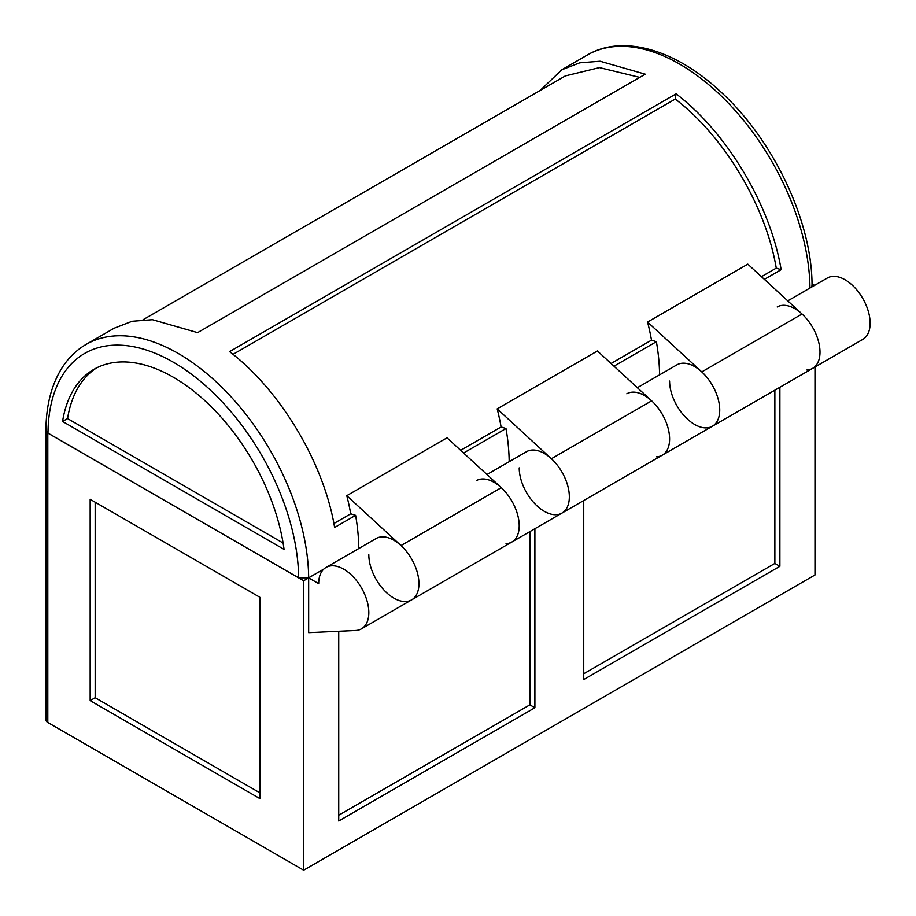 <?xml version="1.0" encoding="UTF-8"?>
<svg xmlns="http://www.w3.org/2000/svg" width="916" height="916" viewBox="0 0 916 916"><rect width="100%" height="100%" fill="white"/><g stroke="black" fill="none" stroke-linecap="round" stroke-linejoin="round"><path stroke-width="1.37" d="M476.423 480.614A35.449 20.461 60 0 1 511.872 501.075A35.449 20.461 60 0 1 511.872 542.009A35.449 20.461 -120 0 0 501.27 487.678L401.002 545.558A35.449 20.461 -120 0 1 411.605 599.888L511.872 542.009A35.449 20.461 60 0 1 506.044 543.657M333.893 523.517L350.714 513.807A177.246 102.329 -120 0 0 346.786 495.693L447.042 437.802L501.27 487.678M669.596 381.067A35.449 20.461 -120 0 0 685.076 416.746A35.449 20.461 -120 0 0 712.385 426.238A35.449 20.461 -120 0 0 701.782 371.907L647.566 322.043A177.246 102.329 -120 0 1 651.494 340.157L656.383 341.702A184.334 106.428 60 0 1 659.566 374.873M323.852 569.054L308.658 577.824L298.639 577.824A177.246 102.329 -120 0 0 173.307 362.198A177.246 102.329 -120 0 0 47.987 433.108L298.639 577.824M764.356 279.369L781.142 269.682C770.425 205.264 727.006 132.591 676.1 93.833L229.584 351.63C280.502 390.388 323.909 463.049 334.626 527.467L355.603 515.353A184.334 106.428 60 0 1 358.786 548.524M308.658 577.824A184.334 106.428 -120 0 0 227.626 393.159A184.334 106.428 -120 0 0 86.161 344.382L114.168 328.214L132.11 321.276L152.445 319.695L197.604 332.634L645.253 74.185L600.106 61.246L579.771 62.826L561.829 69.765L540.051 90.512M811.381 287.223L812.034 285.483C812.252 221.649 773.436 139.679 720.583 91.692C675.916 49.83 623.098 33.938 587.454 54.96A184.334 106.428 -120 0 1 728.781 103.588A184.334 106.428 -120 0 1 809.962 288.048M86.161 344.382C76.497 350.004 68.471 357.801 62.082 367.763C51.525 384.56 46.132 405.364 45.915 430.199L47.987 433.108M777.203 306.963A35.449 20.461 60 0 1 812.652 327.424A35.449 20.461 60 0 1 812.652 368.358A35.449 20.461 -120 0 0 802.05 314.016L701.782 371.907M647.566 322.043L747.822 264.151L802.05 314.016M368.816 554.73A35.449 20.461 -120 0 0 384.296 590.396A35.449 20.461 -120 0 0 411.605 599.888A35.449 20.461 60 0 0 411.605 558.966A35.449 20.461 60 0 0 376.155 538.494L326.027 567.439A35.449 20.461 60 0 1 361.476 587.9A35.449 20.461 60 0 1 361.476 628.834A35.449 20.461 60 0 1 355.66 630.483L308.658 632.635L308.658 577.881L318.688 583.664A35.449 20.461 60 0 1 326.027 567.439M346.786 495.693L401.002 545.558M350.714 513.807L355.603 515.353M613.972 366.194L656.383 341.702M626.807 393.788A35.449 20.461 60 0 1 662.257 414.25A35.449 20.461 60 0 1 662.257 455.183A35.449 20.461 -120 0 0 651.654 400.842L551.398 458.733A35.449 20.461 -120 0 1 562 513.063L662.257 455.183A35.449 20.461 60 0 1 656.44 456.832M460.656 450.329L501.098 426.982A177.246 102.329 -120 0 0 497.17 408.868L597.427 350.977L651.654 400.842M519.212 467.893A35.449 20.461 -120 0 0 534.681 503.571A35.449 20.461 -120 0 0 562 513.063A35.449 20.461 60 0 0 562 472.141A35.449 20.461 60 0 0 526.551 451.668L486.969 474.522M497.17 408.868L551.398 458.733M501.098 426.982L505.987 428.528A184.334 106.428 60 0 1 509.181 461.698M463.576 453.019L505.987 428.528M761.436 276.678L776.253 268.125C765.936 206.192 724.201 136.312 675.252 99.054L233.042 354.355M675.252 99.054L676.1 93.833M776.253 268.125L781.142 269.682M639.723 77.379L599.499 67.612L565.367 75.902L143.033 319.741M284.063 549.36A158.834 91.703 -120 0 0 207.508 403.132A158.834 91.703 -120 0 0 93.901 369.366A158.834 91.703 -120 0 0 62.563 421.463L284.063 549.36M611.052 363.503L651.494 340.157M283.101 543.016L67.566 418.578L62.563 421.463M67.566 418.578A158.834 91.703 60 0 1 96.443 367.992M814.977 367.007L814.977 574.985L303.654 870.2L303.654 580.767L47.804 433.062L47.804 722.484L47.804 433.062A7.019 4.053 180 0 1 45.88 430.268A7.019 4.053 180 0 1 45.915 429.879M303.654 870.2L47.804 722.484A7.019 4.053 180 0 1 45.88 719.701L45.88 430.268M303.654 580.767L308.658 577.881M814.622 285.357L812.023 283.857M583.732 500.525L583.732 679.558L779.882 566.306L779.882 387.273M338.737 631.261L338.737 820.999L534.898 707.747L534.898 528.715M338.737 815.206L529.883 704.851L529.883 531.612M534.898 707.747L529.883 704.851M583.732 673.764L774.867 563.409L774.867 390.17M779.882 566.306L774.867 563.409M637.353 387.697L676.935 364.843A35.449 20.461 60 0 1 712.385 385.304A35.449 20.461 60 0 1 712.385 426.238L812.652 368.358A35.449 20.461 60 0 1 806.836 369.995M787.749 300.872L827.331 278.017A35.449 20.461 60 0 1 862.78 298.479A35.449 20.461 60 0 1 862.78 339.412L812.652 368.358M259.823 597.255L90.157 499.3L90.157 700.625L259.823 798.569L259.823 597.255M95.172 502.197L95.172 697.729L259.823 792.787M90.157 700.625L95.172 697.729M561.829 69.765L587.454 54.96M662.257 455.183L712.385 426.238M361.476 628.834L411.605 599.888M511.872 542.009L562 513.063"/></g></svg>
